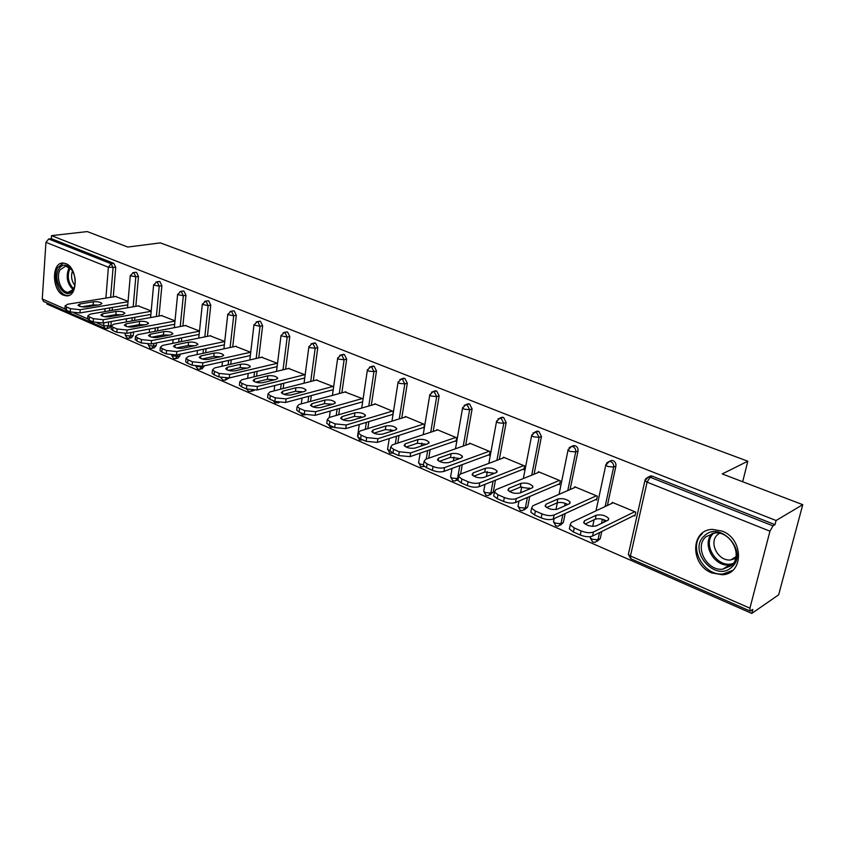 <?xml version="1.0" encoding="UTF-8"?>
<svg xmlns="http://www.w3.org/2000/svg" width="845" height="845" viewBox="0 0 845 845"><rect width="100%" height="100%" fill="white"/><g stroke="black" fill="none" stroke-linecap="round" stroke-linejoin="round"><path stroke-width="1.27" d="M63.618 295.222L66.322 295.845C78.268 297.208 77.909 267.696 65.836 263.629L63.354 263.07C51.344 261.739 51.672 290.944 63.618 295.222M711.712 572.91L722.137 574.737C743.864 574.346 743.97 538.835 722.074 531.082L712.451 529.392C690.46 529.614 690.027 564.735 711.712 572.91M104.748 328.272L43.57 301.475L42.261 298.993L45.947 242.335L48.661 238.987L51.334 238.681L51.534 235.639L87.267 231.583L127.775 247.046L160.339 242.885L747.814 461.201L722.221 473.939L802.75 504.676L778.668 594.795L751.796 613.417L752.832 609.446L750.117 611.051L749.916 608.178L769.964 531.188L647.08 482.157L630.454 555.989L749.916 608.178M47.077 303.006L47.003 304.094L751.796 613.417M742.681 481.745L747.814 461.201M648.442 476.939L650.745 475.904L652.298 476.179L774.992 524.671L776.08 520.509L802.75 504.676M652.298 476.179L650.069 477.203L772.964 525.875L774.992 524.671M772.964 525.875L769.964 531.188M51.534 235.639L776.08 520.509M612.002 503.314L612.213 502.352L635.767 512.133L634.891 516.01L633.898 515.598M51.334 238.681L113.832 263.376L115.723 267.379L113.283 296.891M112.417 307.453L112.174 310.368M111.762 315.365L111.677 316.421M111.255 321.501L110.896 325.821L109.121 328.082L107.03 328.462M133.563 332.032L133.246 335.539L131.419 337.82L129.369 338.211M135.464 272.312L136.541 272.354L138.474 276.41L135.834 306.334M134.862 317.287L134.577 320.456M134.133 325.578L134.017 326.814M156.483 342.912L156.23 345.531L154.36 347.834L152.353 348.235M158.754 281.554L159.906 281.586L161.881 285.705L159.018 316.041M157.941 327.427L157.614 330.87M157.117 336.141L156.99 337.525M180.048 354.182L179.879 355.819L177.946 358.132L176.003 358.544M182.721 291.06L183.946 291.092L185.963 295.275L182.869 326.043M181.686 337.884L181.305 341.633M180.756 347.041L180.629 348.404M204.268 365.864L202.23 368.726L200.349 369.149M207.395 300.862L208.704 300.873L210.764 305.129L207.426 336.352M206.106 348.679L205.673 352.756M205.081 358.322L204.955 359.484M229.132 377.99L225.414 380.07M232.797 310.949L234.202 310.949L236.315 315.28L232.713 346.957M231.255 359.822L230.748 364.269M230.093 370.004L230.009 370.765M254.271 390.337L251.24 391.32M258.982 321.343L260.482 321.332L262.637 325.737L258.76 357.9M257.144 371.335L256.563 376.194M285.959 332.064L287.575 332.043L289.782 336.511L285.61 369.191M283.814 383.25L283.138 388.552M313.136 343.619L315.512 343.081L317.773 347.633L313.294 380.831M311.309 395.576L310.516 401.386M346.672 359.114L344.105 359.738L341.792 355.09L344.348 354.478L346.672 359.114L341.855 392.862M339.637 408.357L338.739 414.726M371.483 366.857L374.124 366.244L376.5 370.955L371.325 405.283M368.864 421.623L367.818 428.605M402.135 379.004L404.871 378.402L407.311 383.197L401.766 418.127M399.02 435.386L397.794 443.076M433.802 391.573L436.664 390.96L439.157 395.851L433.21 431.415M430.137 449.709L428.721 458.191M457.979 480.034L456.522 480.456M466.556 404.565L469.535 403.952L472.101 408.938L465.711 445.167M462.268 464.634L460.62 474.013M495.455 480.192L493.248 492.117L489.889 494.895M500.43 418.021L503.546 417.398L506.176 422.468L499.321 459.416M497.113 471.256L496.966 472.101M529.741 496.48L527.671 507.084L524.428 509.831M535.487 431.953L538.761 431.309L541.465 436.485L534.093 474.203M565.168 513.549L563.309 522.59L560.203 525.273M571.801 446.392L575.244 445.727C577.367 446.815 578.286 448.579 578.022 451.008L570.1 489.54M567.111 504.106L566.953 504.866M601.777 531.505L600.235 538.645L597.267 541.244M609.435 461.381L611.632 460.409L613.069 460.673C615.255 461.803 616.216 463.599 615.92 466.06L607.407 505.479M604.291 519.876L603.774 522.284M595.577 499.617L596.549 500.018L597.362 496.184L574.653 486.752L574.463 487.639M558.629 484.196L559.559 484.586L560.319 480.805L538.402 471.711L538.244 472.524M522.96 469.313L523.858 469.693L524.576 465.965L503.409 457.177L503.271 457.927M488.505 454.948L489.382 455.307L490.047 451.631L469.598 443.139L469.482 443.836M455.223 441.058L456.057 441.407L456.691 437.784L436.918 429.577L436.812 430.221M423.039 427.633L423.852 427.971L424.443 424.391L405.315 416.448L405.22 417.06M391.9 414.641L392.682 414.969L393.242 411.43L374.726 403.752L374.641 404.322M363.033 398.893L345.035 391.985M361.755 402.062L362.516 402.378M333.659 386.704L316.357 380.049M332.571 389.894L333.173 390.136M305.151 374.863L288.567 368.473M277.519 363.392L261.612 357.255M250.733 352.27L235.459 346.376M224.738 341.475L210.078 335.814M199.504 330.997L185.435 325.557M174.999 320.825L161.49 315.597M151.202 310.949L138.231 305.922M128.07 301.338L115.607 296.51M581.128 530.935L574.241 527.945L573.406 531.98L580.272 534.98L581.128 530.935C586.071 532.825 590.159 533.195 593.412 532.033L634.764 511.711M574.241 527.945L570.195 524.882L571.304 522.453L613.195 502.754M607.956 520.245L608.717 518.471C605.421 515.355 601.228 514.278 596.147 515.239L584.497 520.763L583.673 522.622C586.99 525.791 591.236 526.879 596.39 525.875L607.956 520.245M593.412 532.033L592.546 536.068L635.123 514.985M592.546 536.068C589.303 537.24 585.205 536.881 580.272 534.98M573.406 531.98L569.361 528.907L569.784 526.889M606.446 520.985C602.422 518.809 598.714 518.207 595.303 519.179L585.089 524.069M542.004 513.908L535.381 511.035L534.6 515.006L541.212 517.9L542.004 513.908C546.778 515.735 550.813 516.094 554.109 515.006L596.401 495.783M535.381 511.035L531.611 508.172L532.825 505.785L575.593 487.142M569.266 503.821L570.121 502.078C566.995 499.12 562.918 498.096 557.89 498.994L545.997 504.222L545.088 506.049C548.236 509.049 552.355 510.084 557.446 509.144L569.266 503.821M554.109 515.006L553.295 518.988L596.75 499.078M553.295 518.988C550.01 520.087 545.976 519.728 541.212 517.9M534.6 515.006L530.829 512.133L531.199 510.253M567.787 504.486C563.932 502.521 560.372 501.983 557.098 502.881L546.609 507.528M504.338 497.515L497.958 494.747L497.23 498.666L503.599 501.444L504.338 497.515C508.954 499.279 512.926 499.638 516.253 498.613L559.39 480.414M497.958 494.747L494.431 492.065L495.751 489.73L539.321 472.08M531.98 487.998L532.91 486.276C529.942 483.477 525.981 482.495 521.016 483.34L508.901 488.283L507.908 490.079C510.898 492.931 514.911 493.913 519.939 493.026L531.98 487.998M516.253 498.613L515.503 502.532L559.728 483.731M515.503 502.532C512.176 503.578 508.204 503.208 503.599 501.444M497.23 498.666L493.702 495.973L494.029 494.219M530.523 488.6L520.277 487.164L509.546 491.589M468.045 481.724L461.898 479.052L461.212 482.907L467.359 485.6L468.045 481.724C472.513 483.414 476.422 483.784 479.78 482.812L523.678 465.595M461.898 479.052L458.592 476.538L460.007 474.246L504.296 457.546M496.026 472.725L497.029 471.045C494.209 468.383 490.353 467.443 485.442 468.236L473.137 472.925L472.059 474.679C474.901 477.383 478.809 478.323 483.773 477.488L496.026 472.725M479.78 482.812L479.083 486.678L524.006 468.901M479.083 486.678C475.724 487.66 471.816 487.301 467.359 485.6M461.212 482.907L457.916 480.393L458.201 478.756M494.589 473.284L484.755 472.017L473.802 476.221M433.052 466.493L427.116 463.916L426.482 467.718L432.408 470.316L433.052 466.493C437.372 468.13 441.227 468.489 444.607 467.57L489.181 451.272M427.116 463.916L424.021 461.56L425.542 459.31L470.454 443.498M461.328 458.001L462.405 456.342C459.722 453.818 455.951 452.92 451.114 453.659L438.618 458.096L437.478 459.817C440.182 462.384 443.984 463.282 448.896 462.511L461.328 458.001M444.607 467.57L443.952 471.394L489.508 454.578M443.952 471.394C440.572 472.313 436.717 471.954 432.408 470.316M426.482 467.718L423.387 465.363L423.641 463.842M459.891 458.518L450.469 457.388L439.326 461.381M399.284 451.79L393.559 449.308L392.967 453.057L398.682 455.561L399.284 451.79L410.681 452.878L455.856 437.435M393.559 449.308L390.643 447.1L392.26 444.903L437.742 429.915M427.823 443.773L428.975 442.146C426.408 439.738 422.743 438.882 417.948 439.58L405.304 443.783L404.079 445.463C406.656 447.913 410.374 448.769 415.222 448.04L427.823 443.773M410.681 452.878L410.068 456.638L456.184 440.731M410.068 456.638L398.682 455.561M392.967 453.057L390.063 450.85L390.284 449.424M426.387 444.259L417.345 443.255L406.044 447.047M704.339 535.888C720.204 519.633 749.399 552.736 731.633 567.238C715.271 582.87 687.249 550.264 704.339 535.888M731.263 565.664C743.484 556.021 731.01 531.093 714.986 532.941L706.008 536.67C694.03 546.535 706.621 571.188 722.728 569.203L731.263 565.664M735.636 558.439L730.661 559.96C718.07 561.534 708.258 542.321 717.659 534.621L719.454 533.279M702.343 533.596C687.524 545.87 703.156 576.427 723.151 573.945L732.668 570.407M58.685 269.206C62.002 264.105 65.994 263.798 70.674 268.309C75.564 275.1 76.494 282.156 73.494 289.455L72.681 290.701C65.329 301.274 51.936 280.551 58.685 269.206M71.994 270.051L65.783 266.038L60.058 269.84C55.612 277.308 61.072 292.497 68.149 292.264L73.019 289.729L74.677 286.434M63.375 263.07L57.587 267.717C52.084 277.002 58.865 295.813 67.642 295.539L68.709 295.486M74.899 285.494C71.529 281.005 70.726 276.125 72.501 270.875M366.677 437.604L361.153 435.196L360.604 438.904L366.117 441.322L366.677 437.604L377.916 438.682L423.63 424.053M361.153 435.196L358.417 433.126L360.128 430.971L406.118 416.786M395.449 430.02L396.664 428.436C394.224 426.144 390.633 425.32 385.901 425.975L373.12 429.957L371.821 431.605C374.282 433.929 377.905 434.752 382.7 434.066L395.449 430.02M377.916 438.682L377.345 442.389L423.958 427.338M377.345 442.389L366.117 441.322M360.604 438.904L357.868 436.823L358.069 435.502M394.013 430.485L385.341 429.598L373.912 433.189M335.19 423.894L329.846 421.57L329.328 425.225L334.662 427.559L335.19 423.894L346.26 424.972L392.45 411.103M329.846 421.57L327.268 419.627L329.064 417.525L375.497 404.068M364.142 416.733L365.431 415.18C363.096 412.994 359.59 412.212 354.921 412.814L342.003 416.585L340.651 418.201C342.996 420.419 346.534 421.201 351.266 420.567L364.142 416.733M346.26 424.972L345.732 428.626L392.777 414.377M345.732 428.626L334.662 427.559M329.328 425.225L326.762 423.271L326.93 422.046M362.695 417.166L354.393 416.395L342.848 419.807M304.739 410.649L299.574 408.399L299.098 412.011L304.263 414.261L304.739 410.649L315.66 411.716L362.273 398.576M299.574 408.399L297.155 406.561L299.035 404.512L345.858 391.763M333.87 403.878L335.222 402.357C332.983 400.276 329.561 399.516 324.934 400.086L311.921 403.656L310.495 405.241C312.734 407.353 316.199 408.103 320.878 407.512L333.87 403.878M315.66 411.716L315.164 415.328L362.6 401.829M315.164 415.328L304.263 414.261M299.098 412.011L296.679 410.163L296.827 409.022M332.391 404.29L324.448 403.625L312.819 406.846M275.301 397.837L270.305 395.661L269.861 399.22L274.847 401.407L275.301 397.837L286.064 398.893L333.057 386.45M270.305 395.661L268.013 393.928L269.977 391.922L317.15 379.849M304.559 391.436L305.974 389.957C303.841 387.961 300.482 387.232 295.919 387.77L282.8 391.15L281.311 392.693C283.466 394.71 286.856 395.439 291.472 394.879L304.559 391.436M286.064 398.893L285.61 402.463L333.236 389.714M285.61 402.463L274.847 401.407M269.861 399.22L267.58 397.477L267.707 396.421M303.059 391.837L295.465 391.256L283.772 394.309M246.803 385.436L241.966 383.324L241.554 386.841L246.391 388.953L246.803 385.436L257.419 386.482L304.739 374.694M241.966 383.324L239.811 381.697L241.85 379.743L289.328 368.293M276.188 379.394L277.656 377.937C275.607 376.036 272.322 375.338 267.812 375.835L254.62 379.046L253.067 380.546C255.127 382.468 258.443 383.176 263.017 382.648L276.188 379.394M257.419 386.482L256.996 390.01L304.739 377.979M256.996 390.01L246.391 388.953M241.554 386.841L239.399 385.204L239.515 384.211M274.636 379.775L267.39 379.278L255.665 382.162M219.214 373.427L214.535 371.388L214.155 374.853L218.834 376.902L219.214 373.427L229.692 374.472L277.287 363.297M214.535 371.388L212.496 369.846L214.609 367.934L262.341 357.086M248.694 367.723L250.226 366.308C248.25 364.48 245.039 363.804 240.571 364.269L227.305 367.311L225.7 368.779C227.685 370.617 230.928 371.293 235.449 370.807L248.694 367.723M229.692 374.472L229.301 377.947L277.118 366.593M229.301 377.947L218.834 376.902M214.155 374.853L212.116 373.3L212.222 372.391M247.089 368.093L240.181 367.67L228.435 370.395M192.491 361.797L187.949 359.822L187.601 363.244L192.132 365.23L192.491 361.797L202.832 362.832L250.669 352.238M187.949 359.822L186.027 358.354L188.203 356.505L236.167 346.218M222.045 356.4L223.629 355.027C221.728 353.273 218.58 352.629 214.176 353.062L200.846 355.946L199.188 357.372C201.089 359.136 204.268 359.79 208.736 359.326L222.045 356.4M202.832 362.832L202.462 366.265L250.342 355.544M202.462 366.265L192.132 365.23M187.601 363.244L185.678 361.776L185.763 360.931M220.365 356.77L213.806 356.421L202.071 358.988M166.592 350.517L162.187 348.605L161.86 351.985L166.264 353.907L166.592 350.517L176.795 351.562L224.728 341.538M162.187 348.605L160.37 347.221L162.61 345.415L210.764 335.676M196.198 345.436L197.836 344.084C196.008 342.415 192.924 341.781 188.562 342.193L175.179 344.918L173.468 346.313C175.295 348.003 178.422 348.626 182.837 348.203L196.198 345.436M176.795 351.562L176.457 354.942L224.358 344.813M176.457 354.942L166.264 353.907M161.86 351.985L160.043 350.601L160.117 349.809M194.445 345.795L188.224 345.51L176.52 347.918M141.474 339.584L137.207 337.736L136.901 341.074L141.168 342.933L141.474 339.584L151.54 340.62L199.483 331.166M137.207 337.736L135.485 336.426L137.788 334.662L186.09 325.431M171.123 334.789L172.802 333.469C171.049 331.863 168.018 331.261 163.708 331.641L150.294 334.219L148.53 335.581C150.283 337.197 153.346 337.81 157.709 337.408L171.123 334.789M151.54 340.62L151.234 343.968L199.145 334.398M151.234 343.968L141.168 342.933M136.901 341.074L135.253 339.025M169.285 335.148L163.402 334.916L151.741 337.187M117.106 328.98L112.966 327.184L112.691 330.479L116.832 332.286L117.106 328.98L127.046 330.015L174.978 321.079M112.966 327.184L111.329 325.948L113.705 324.226L162.134 315.481M146.776 324.448L148.509 323.17C146.819 321.628 143.851 321.037 139.583 321.396L126.127 323.846L124.321 325.167C126.011 326.719 129.021 327.311 133.33 326.941L146.776 324.448M127.046 330.015L126.761 333.31L174.661 324.269M126.761 333.31L116.832 332.286M112.691 330.479L111.117 328.547M144.833 324.807L139.298 324.628L127.711 326.762M93.457 318.692L89.443 316.938L89.19 320.202L93.203 321.956L93.457 318.692L103.27 319.716L151.171 311.277M89.443 316.938L87.891 315.766L90.32 314.097L138.844 305.816M123.138 314.414L124.912 313.168C123.285 311.689 120.37 311.118 116.156 311.446L102.667 313.77L100.819 315.048C102.446 316.548 105.403 317.118 109.67 316.769L123.138 314.414M103.27 319.716L103.005 322.97L150.885 314.435M103.005 322.97L93.203 321.956M89.19 320.202L87.69 318.385M121.078 314.773L115.881 314.646L104.4 316.643M70.494 308.7L66.597 306.999L66.364 310.221L70.262 311.921L70.494 308.7L80.191 309.714L128.039 301.739M66.597 306.999L65.118 305.879L67.6 304.263L116.209 296.415M100.175 304.665L101.991 303.45C100.428 302.024 97.555 301.475 93.383 301.781L79.884 303.978L77.983 305.225C79.567 306.661 82.461 307.221 86.686 306.893L100.175 304.665M80.191 309.714L79.948 312.935L127.775 304.865M79.948 312.935L70.262 311.921M66.364 310.221L64.938 308.499M97.978 305.024L93.14 304.939L81.775 306.809M650.745 475.904L648.527 476.929L650.069 477.203L647.08 482.157L644.904 480.678L645.136 479.78M645.654 478.766L648.527 476.929L644.904 480.678L628.353 554.373L630.454 555.989L630.919 558.82L750.011 610.998M42.261 298.993L64.907 308.89M74.117 312.914L87.648 318.829M97.133 322.97L103.66 325.821L103.903 322.811M104.812 311.625L105.044 308.7M105.9 298.074L108.392 267.242L45.947 242.335M48.661 238.987L111.16 263.746L113.832 263.376M115.723 267.379L108.392 267.242L111.16 263.746L113.061 267.749L110.632 297.313M108.614 321.977L108.255 326.297L106.481 328.557L104.928 328.346L103.66 325.821L110.896 325.821M615.92 466.06L613.65 467.042L605.136 506.546M602.39 519.263L601.503 523.382M599.506 532.625L597.964 539.786L600.235 538.645M630.803 558.777L628.353 554.373L628.574 553.39M592.757 542.099L595.186 542.3L597.964 539.786L592.208 539.279L590.243 537.769L590.444 536.839M611.632 460.409L609.351 461.381L605.759 465.099L607.798 466.493L613.65 467.042C613.945 464.57 612.984 462.775 610.787 461.645L609.351 461.381L606.699 462.933M578.022 451.008L575.698 451.938L567.787 490.554M565.168 503.303L564.64 505.912M562.854 514.605L560.995 523.668L563.309 522.59M541.465 436.485L539.099 437.361L531.737 475.154M529.234 487.966L528.991 489.244M527.386 497.483L525.315 508.109L527.671 507.084M506.176 422.468L503.768 423.303L496.913 460.324M493.057 481.143L490.85 493.089L493.248 492.117M472.101 408.938L469.651 409.719L463.271 446.023M459.838 465.532L457.546 478.566L458.286 478.291M439.157 395.851L436.685 396.59L430.739 432.228M429.049 442.347L428.933 443.055M427.676 450.565L426.26 459.057M407.311 383.197L404.808 383.905L399.262 418.898M396.527 436.189L395.312 443.9M376.5 370.955L373.965 371.62L368.8 406.012M366.35 422.384L365.304 429.376M341.792 355.09L340.947 354.921L337.641 358.343L338.877 359.199L344.105 359.738L339.31 393.548M337.102 409.086L336.194 415.455M317.773 347.633L315.196 348.224L310.728 381.486M308.742 396.263L307.96 402.083M289.782 336.511L287.184 337.07L283.033 369.814M281.237 383.894L280.561 389.218M262.637 325.737L260.028 326.265L256.162 358.491M254.556 371.948L253.965 376.817M236.315 315.28L233.685 315.776L230.104 347.517M228.646 360.403L228.139 364.86M210.764 305.129L208.134 305.605L204.807 336.88M203.497 349.228L203.053 353.316M201.67 366.413L201.606 366.994L204.215 366.403M185.963 295.275L183.323 295.729L180.238 326.55M179.055 338.412L178.675 342.162M178.137 347.58L178.073 348.224M177.418 354.742L177.26 356.379L179.879 355.819M161.881 285.705L159.23 286.128L156.378 316.526M155.311 327.923L154.984 331.377M154.487 336.648L154.403 337.567M153.853 343.44L153.61 346.07L156.23 345.531M138.474 276.41L135.813 276.811L133.183 306.777M132.221 317.762L131.947 320.931M131.493 326.064L131.398 327.11M130.922 332.529L130.616 336.046L133.246 335.539M109.765 307.907L109.533 310.823M109.121 315.819L109.037 316.854M596 510.845L605.971 464.254M555.936 525.97L558.281 526.171L560.995 523.668L555.323 523.161L553.486 521.745L553.655 520.869M573.913 445.484L571.579 446.392L568.03 450.079L569.931 451.388L575.698 451.938C575.963 449.498 575.044 447.734 572.921 446.646L571.579 446.392L569.16 447.692M559.041 494.357L568.21 449.286M520.404 510.401L522.664 510.602L525.315 508.109L519.717 507.602L517.996 506.271L518.154 505.458M537.515 431.077L535.149 431.943L531.632 435.587L533.417 436.812L539.099 437.361L536.385 432.175L532.931 433.02M523.34 478.555L531.79 434.848M486.086 495.36L488.262 495.561L490.85 493.089L485.336 492.582L483.71 491.325L483.858 490.565M502.384 417.166L499.976 417.99L496.49 421.602L498.17 422.753L503.768 423.303L501.138 418.212L497.958 418.888M488.832 463.377L496.638 420.905M452.909 480.826L455.022 481.027L457.546 478.566L452.117 478.069L450.586 476.886L450.712 476.168M468.447 403.741L465.996 404.512L462.553 408.093L464.127 409.17L469.651 409.719L467.084 404.723L464.169 405.262M455.476 448.769L462.68 407.438M420.842 466.778L424.306 466.451M420.155 453.152L418.55 462.923L419.986 464.032L423.482 464.761M435.65 390.76L433.168 391.488L429.756 395.027L431.235 396.051L436.685 396.59L434.182 391.689L431.51 392.122M423.208 434.71L429.862 394.425M420.704 466.715L418.655 462.247M389.809 453.173L392.936 453.047M389.249 438.544L387.549 449.403L390.063 450.839L390.643 447.1M403.921 378.211L401.407 378.898L398.037 382.405L399.431 383.355L404.808 383.905L402.357 379.088L399.907 379.426M391.974 421.148L398.132 381.834M389.672 453.121L387.644 448.779M359.769 440.013L362.832 439.886M373.226 366.065L370.691 366.719L367.343 370.184L368.663 371.082L373.965 371.62L371.578 366.899L369.328 367.152M361.734 408.061L367.438 369.645M357.879 436.749L357.625 435.735M330.68 427.264L333.638 427.158M343.514 354.308L339.711 355.291M332.434 395.418L337.715 357.857M302.489 414.916L305.478 414.726M314.72 342.922L312.143 343.503L308.869 346.894L310.041 347.696L315.196 348.224L312.935 343.661L311.013 343.82M304.042 383.197L308.932 346.429M275.153 402.938L278.406 402.452M286.825 331.884L284.226 332.434L280.984 335.782L287.184 337.07L284.966 332.592L283.202 332.698M276.516 371.377L281.047 335.349M248.641 391.32L250.395 391.531L252.18 390.274M259.774 321.184L257.165 321.702L253.954 325.019L260.028 326.265L257.862 321.85L256.225 321.934M249.824 359.938L254.007 324.617M222.911 380.049L224.633 380.261L226.618 378.254M233.537 310.812L230.907 311.298L227.727 314.572L233.685 315.776L231.572 311.446L230.062 311.488M223.914 348.848L227.78 314.192M197.941 369.107L199.621 369.318L201.606 366.994L196.462 366.35M208.081 300.736L205.441 301.2L202.293 304.432L208.134 305.605L206.064 301.338L204.648 301.369M198.755 338.106L202.335 304.084M173.679 358.481L175.337 358.692L177.26 356.379L172.486 355.893L171.588 355.132M183.354 290.965L180.703 291.398L177.587 294.599L183.323 295.729L181.295 291.525L179.985 291.536M174.334 327.68L177.63 294.271M150.114 348.151L151.73 348.362L153.61 346.07L148.9 345.584L148.097 344.612M159.346 281.469L156.684 281.881L153.6 285.04L159.23 286.128L157.244 281.998L156.019 281.998M150.59 317.562L153.632 284.733M127.204 338.116L128.789 338.327L130.616 336.046L125.958 335.56L125.197 334.641M136.003 272.238L133.341 272.629L130.288 275.745L135.813 276.811L133.88 272.745L132.739 272.734M127.521 307.749L130.31 275.459M596.147 515.239L595.303 519.179M584.497 520.763L584.001 523.118M557.89 498.994L557.098 502.881M545.997 504.222L545.511 506.651M521.016 483.34L520.277 487.164M508.901 488.283L508.436 490.776M485.442 468.236L484.755 472.017M473.137 472.925L472.682 475.45M451.114 453.659L450.469 457.388M438.618 458.096L438.185 460.652M417.948 439.58L417.345 443.255M405.304 443.783L404.892 446.361M732.393 564.534L729.499 565.041C713.867 566.995 701.265 543.546 712.346 533.332M713.771 533.058C701.223 543.768 717.489 569.287 733.28 563.425M73.114 289.613C67.209 283.793 65.741 276.801 68.698 268.647L69.47 267.453M70.219 268.055L69.744 268.847C66.913 276.421 68.213 283.086 73.631 288.832M385.901 425.975L385.341 429.598M373.12 429.957L372.729 432.545M354.921 412.814L354.393 416.395M342.003 416.585L341.633 419.183M324.934 400.086L324.448 403.625M311.921 403.656L311.573 406.255M295.919 387.77L295.465 391.256M282.8 391.15L282.473 393.738M267.812 375.835L267.39 379.278M254.62 379.046L254.303 381.602M240.571 364.269L240.181 367.67M227.305 367.311L227.02 369.856M214.176 353.062L213.806 356.421M200.846 355.946L200.582 358.46M188.562 342.193L188.224 345.51M175.179 344.918L174.936 347.401M163.708 331.641L163.402 334.916M150.294 334.219L150.061 336.68M139.583 321.396L139.298 324.628M126.127 323.846L125.926 326.265M116.156 311.446L115.881 314.646M102.667 313.77L102.477 316.146M93.383 301.781L93.14 304.939M79.884 303.978L79.715 306.312M723.457 573.913L722.137 574.737M594.088 519.759L592.683 526.372M590.486 536.649L590.243 537.769L592.641 542.046M557.33 502.786L555.957 509.535M554.119 518.608L553.486 521.745L555.82 525.917M521.745 486.815L520.604 492.751M518.999 501.043L517.996 506.271L520.277 510.348M487.322 471.616L486.435 476.453M484.998 484.333L483.71 491.325L485.959 495.307M454.04 457.039L453.364 460.884M452.064 468.394L450.586 476.886L452.783 480.773M421.835 443.023L421.349 445.97M390.665 429.513L390.327 431.647M360.477 416.49L360.276 417.884M359.294 424.517L357.541 436.316L359.632 439.96M331.24 403.921L331.145 404.639M330.247 411.04L329.349 417.441M328.578 424.866L330.543 427.211M302.077 398.048L301.295 403.899M300.419 412.592L302.341 414.853M279.114 402.569L277.857 402.907M274.741 385.531L274.076 390.876M273.115 400.646L275.005 402.875M248.219 373.458L247.648 378.338M246.624 389.059L248.493 391.256M222.467 361.787L221.971 366.265M220.872 377.588L222.774 379.986M197.455 350.506L197.022 354.615M195.86 366.265L197.793 369.043M173.162 339.584L172.781 343.355M171.63 355.132L173.531 358.417M149.533 329.011L149.216 332.476M148.129 344.211L149.966 348.087M126.57 318.776L126.296 321.956M125.303 333.5L125.176 334.958L127.056 338.053M608.717 518.471L608.389 519.971M570.195 524.882L569.361 528.907M570.121 502.078L569.826 503.483M531.611 508.172L530.829 512.133M532.91 486.276L532.656 487.597M494.431 492.065L493.702 495.973M497.029 471.045L496.807 472.27M458.592 476.538L457.916 480.393M462.405 456.342L462.204 457.494M424.021 461.56L423.387 465.363M428.975 442.146L428.795 443.224M732.467 564.449L729.499 565.041L722.728 569.203M730.661 559.96L735.995 556.707M71.17 269.006L70.674 268.309M70.093 291.969L68.149 292.264M73.019 289.729L72.681 290.701M396.664 428.436L396.506 429.44M358.417 433.126L357.868 436.823M365.431 415.18L365.293 416.11M327.268 419.627L326.762 423.271M335.222 402.357L335.095 403.234M297.155 406.561L296.679 410.163M305.974 389.957L305.869 390.76M268.013 393.928L267.58 397.477M277.656 377.937L277.561 378.697M239.811 381.697L239.399 385.204M250.226 366.308L250.141 367.005M212.496 369.846L212.116 373.3M223.629 355.027L223.555 355.671M186.027 358.354L185.678 361.776M197.836 344.084L197.762 344.697M160.37 347.221L160.043 350.601M172.802 333.469L172.75 334.039M135.485 336.426L135.179 339.753M148.509 323.17L148.466 323.698M111.329 325.948L111.054 329.233M87.891 315.766L87.637 319.019M65.118 305.879L64.896 309.101"/></g></svg>
